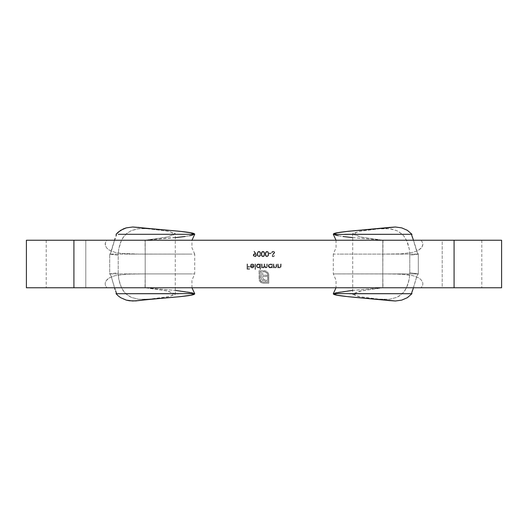 <?xml version="1.0" encoding="UTF-8"?>
<svg xmlns="http://www.w3.org/2000/svg" width="528" height="528" viewBox="0 0 528 528"><rect width="100%" height="100%" fill="white"/><g stroke="black" fill="none" stroke-linecap="round" stroke-linejoin="round"><path stroke-width="0.4" stroke-dasharray="2.64 1.98" d="M398.93 293.7L411.715 293.627M501.6 287.76L382.985 287.76L382.8 273.9L418.308 273.9L416.909 276.045L412.837 289.615M411.972 291.931L411.655 292.981M333.729 293.608L338.362 292.241L348.995 290.763L382.8 287.76L481.793 287.76L442.2 287.76L442.2 240.24L85.8 240.24L85.8 287.76L442.2 287.76L46.207 287.76L145.2 287.76L145.2 273.9L194.7 273.9L109.692 273.9L111.091 276.045L115.163 289.615M501.574 287.76L421.159 287.76L422.671 285.146L422.855 283.615L422.565 282.11L420.915 279.583L418.546 277.801L413.035 275.675L407.161 274.619L395.056 273.953L333.3 273.9L382.8 273.9L382.985 240.24L501.6 240.24M412.837 238.385L416.915 251.968L418.308 254.1L337.247 254.1L418.308 254.1L418.308 273.834L418.308 254.166L409.787 255.248L409.787 272.752L418.308 273.9L333.3 273.9L382.8 273.9L382.8 254.1L401.148 253.862L413.054 252.325L418.559 250.193L421.885 247.243L422.855 244.372L422.671 242.847L421.159 240.24L501.574 240.24M26.4 240.24L481.793 240.24L382.8 240.24L348.962 237.23L338.329 235.752L333.3 234.3L335.287 235.019M402.329 234.3L409.754 234.3L402.329 234.3M411.655 235.026L411.979 236.082M116.028 291.931L116.345 292.981M116.285 293.627L129.07 293.7M194.271 293.608L189.638 292.241L179.005 290.763L145.2 287.76L175.27 290.367M26.426 240.24L106.841 240.24L105.329 242.847L105.435 245.876L107.065 248.398L109.441 250.193L114.946 252.325L120.833 253.381L139.055 254.093L109.692 254.1L109.692 273.834L118.213 272.752L118.213 255.248L109.692 254.166L109.692 273.9L145.2 273.9L126.859 274.138L114.965 275.675L109.454 277.801L106.121 280.744L105.145 283.615L105.329 285.146L106.841 287.76L26.4 287.76M189.763 273.9L145.2 273.9L189.763 273.9M118.246 234.3L125.671 234.3L118.246 234.3M269.24 253.658L269.24 253.123L271.253 253.123L271.253 253.658L269.24 253.658L269.24 253.123L269.24 253.658L271.253 253.658L269.24 253.658L271.253 253.658L271.253 253.123L271.253 253.658L271.253 253.123L269.24 253.123L271.253 253.123L269.24 253.123L269.24 253.658M258.786 251.242L260.159 251.863L260.693 253.532L260.37 255.79L259.043 256.747L257.565 255.988L257.149 253.994L257.459 252.206L258.898 251.242L257.453 252.206L258.034 251.506L257.149 253.994L257.209 253.084L257.453 255.783L257.202 254.905L257.697 256.172L258.898 256.747L258.232 256.595L260.119 256.179L260.693 254.456L260.37 252.199L260.693 253.532L260.37 252.199L258.898 251.242L260.179 251.882L258.786 251.242M273.049 251.249L274.223 251.645L274.679 252.661L272.422 255.354L273.022 256.205L274.184 255.539L274.613 255.862L273.214 256.747L272.144 256.225L271.946 255.308L274.019 253.183L274.124 252.305L273.181 251.777L272.032 252.655L271.59 252.384L273.181 251.242L271.59 252.384L272.217 251.572L271.59 252.384L272.032 252.655L271.59 252.384L272.032 252.655L273.181 251.777L272.032 252.655L273.181 251.777L274.184 252.476L271.946 255.308L272.144 256.225L273.095 256.74L274.613 255.862L273.214 256.747L274.613 255.862L274.184 255.539L274.613 255.862L274.184 255.539L273.478 256.159L272.633 256.04L273.022 256.205L272.408 255.691L272.738 254.872L272.422 255.354L274.679 252.661L274.27 253.638L274.679 252.661L274.223 251.645L274.56 252.107L273.055 251.249M252.344 264.416L251.137 264.812L250.734 265.815L254.153 265.993L253.44 267.465L251.988 267.887L250.378 266.581L250.807 264.502L252.463 263.947L253.961 264.99L253.539 265.208L252.133 264.403L253.539 265.208L252.952 264.607L253.539 265.208L253.961 264.99L253.539 265.208L253.961 264.99L253.235 264.198L253.651 264.541L252.463 263.947L250.813 264.495L251.434 264.066L250.298 265.518L250.708 267.181L250.292 266.251L251.368 267.722L250.708 267.181L252.199 267.894L251.368 267.722L252.199 267.894L253.744 267.142L252.199 267.894L253.255 267.604L254.153 265.993L250.734 265.815L254.159 265.815L250.734 265.815L251.137 264.812L250.734 265.815L251.137 264.812L252.344 264.416M260.476 269.372L260.007 269.372L260.007 267.089L258.258 267.887L256.595 266.686L256.588 265.162L257.671 264.079L258.885 263.974L260.007 264.66L260.007 264L260.476 264L260.476 269.372L260.007 269.372L260.476 269.372L260.476 264L260.476 269.372L260.476 264L260.007 264L260.476 264L260.007 264L260.007 264.66L260.007 264L260.007 264.66L258.885 263.974L257.671 264.079L258.443 263.934L257.03 264.515L256.443 265.927L257.03 264.515L256.443 265.927L257.044 267.326L256.443 265.927L257.044 267.326L258.456 267.894L257.69 267.755L258.456 267.894L260.007 267.089L258.456 267.894L260.007 267.089L260.007 269.372L260.007 267.089L260.007 269.372L260.476 269.372M254.258 251.242L256.43 254.727L256.238 255.988L255.176 256.72L253.935 256.489L253.216 255.466L253.658 254.034L255.341 253.631L253.889 251.506L254.258 251.242L255.875 253.598L254.258 251.242L253.889 251.506L254.258 251.242L253.889 251.506L255.341 253.631L253.889 251.506L255.341 253.631L253.664 254.034L254.793 253.592L253.664 254.034L253.189 255.143L253.658 254.034L253.189 255.143L253.678 256.298L253.308 255.77L254.529 256.72L256.007 256.291L255.011 256.74L256.007 256.291L256.456 255.413L256.186 254.113L254.258 251.242M273.299 267.828L273.299 264L273.775 264L273.92 266.62L275.147 267.425L276.085 266.838L276.19 264L276.659 264L276.547 266.977L275.227 267.894L273.775 267.135L273.775 267.828L273.299 267.828L273.299 264L273.299 267.828L273.775 267.828L273.299 267.828L273.775 267.828L273.775 267.135L273.775 267.828L273.775 267.135L274.804 267.848L275.979 267.696L276.659 265.954L276.401 267.287L276.659 264L276.659 265.954L276.659 264L276.19 264L276.659 264L276.19 264L276.012 266.99L275.147 267.425L275.788 267.241L275.147 267.425L273.847 266.409L275.147 267.425L274.514 267.26L273.775 265.386L273.814 266.27L273.775 264L273.775 265.386L273.775 264L273.299 264L273.775 264L273.299 264L273.299 267.828M272.23 267.828L271.755 267.828L271.755 267.122L270.435 267.887L268.798 267.326L268.198 265.927L268.778 264.515L270.415 263.941L271.755 264.66L271.755 264L272.23 264L272.23 267.828L271.755 267.828L272.23 267.828L272.23 264L272.23 267.828L272.23 264L271.755 264L272.23 264L271.755 264L271.755 264.66L271.755 264L271.755 264.66L270.191 263.934L271.062 264.112L270.191 263.934L268.198 265.927L270.191 263.934L268.785 264.515L268.198 265.927L270.211 267.894L268.198 265.927L268.349 266.686L269.445 267.755L270.659 267.848L271.755 267.122L271.082 267.709L271.755 267.122L271.755 267.828L271.755 267.122L271.755 267.828L272.23 267.828M277.735 267.828L277.735 264L278.203 264L278.355 266.62L279.583 267.425L280.52 266.838L280.625 264L281.094 264L280.975 266.977L279.662 267.894L278.203 267.135L278.203 267.828L277.735 267.828L277.735 264L277.735 267.828L278.203 267.828L277.735 267.828L278.203 267.828L278.203 267.135L278.203 267.828L278.203 267.135L279.662 267.894L278.837 267.703L280.051 267.848L280.83 267.287L280.328 267.742L281.094 265.954L280.83 267.287L281.094 264L281.094 265.954L281.094 264L280.625 264L281.094 264L280.625 264L280.447 266.99L278.942 267.26L278.276 266.409L278.758 267.135L278.203 265.386L278.249 266.27L278.203 264L278.203 265.386L278.203 264L277.735 264L278.203 264L277.735 264L277.735 267.828M261.551 267.828L261.551 264L262.02 264L262.238 266.818L263.254 267.425L264.125 266.693L264.165 264L264.64 264L264.825 266.765L265.881 267.425L266.706 266.891L266.785 264L267.26 264L267.155 267.016L265.96 267.894L264.554 266.97L263.743 267.835L262.02 267.161L262.02 267.828L261.551 267.828L261.551 264L261.551 267.828L262.02 267.828L261.551 267.828L262.02 267.828L262.02 267.161L262.02 267.828L262.02 267.161L263.34 267.894L262.548 267.703L263.34 267.894L264.554 266.97L263.34 267.894L264.554 266.97L265.742 267.881L267.029 267.313L266.277 267.861L267.029 267.313L267.26 266.072L267.029 267.307L267.26 264L267.26 266.072L267.26 264L266.785 264L267.26 264L266.785 264L266.739 266.772L265.881 267.425L266.33 267.32L265.881 267.425L264.64 265.492L265.881 267.425L265.261 267.247L264.719 266.462L264.64 264L264.64 265.492L264.64 264L264.165 264L264.64 264L264.165 264L264.165 265.947L264.165 264L264.165 265.947L263.254 267.425L264.165 265.947L264.059 266.93L263.254 267.425L262.238 266.818L262.951 267.386L262.238 266.818L262.02 265.61L262.119 266.534L262.02 264L262.02 265.61L262.02 264L261.551 264L262.02 264L261.551 264L261.551 267.828M255.031 269.372L255.031 264L255.506 264L255.506 269.372L255.031 269.372L255.031 264L255.031 269.372L255.506 269.372L255.031 269.372L255.506 269.372L255.506 264L255.506 269.372L255.506 264L255.031 264L255.506 264L255.031 264L255.031 269.372M261.426 282.77L259.822 281.404L259.076 279.563L259.037 270.732L262.726 270.732L262.713 275.266L266.488 275.266L266.488 276.514L262.713 276.514L263.129 279.101L264.112 279.721L266.488 279.794L266.488 281.068L262.792 280.573L261.848 279.655L261.4 278.276L261.353 271.709L260.014 271.709L260.258 280.21L261.466 281.668L263.274 282.216L267.775 282.216L267.531 273.709L266.046 272.078L263.604 271.709L263.604 270.732L265.973 270.989L267.571 272.032L268.62 273.88L268.752 283.193L262.726 283.16L261.182 282.645L263.274 283.193L268.752 283.193L263.274 283.193L268.752 283.193L268.752 274.956L268.752 283.193L268.752 274.956L268.204 272.877L268.62 273.874L267.181 271.669L264.812 270.745L263.604 270.732L264.508 270.732L263.604 270.732L263.604 271.709L263.604 270.732L263.604 271.709L266.812 272.653L264.508 271.709L266.046 272.078L266.812 272.653L267.775 274.956L266.812 272.653L267.637 274.006L267.775 282.216L267.775 274.956L267.775 282.216L263.274 282.216L267.775 282.216L263.274 282.216L260.977 281.252L263.274 282.216L262.027 281.972L260.977 281.252L260.014 278.969L260.561 280.771L260.014 278.969L260.014 271.709L260.014 278.969L260.014 271.709L261.353 271.709L260.014 271.709L261.353 271.709L261.4 278.276L262.04 279.932L263.399 280.843L262.792 280.573L266.488 281.068L265.01 281.068L266.488 281.068L266.488 279.794L266.488 281.068L266.488 279.794L263.716 279.583L262.713 277.682L262.713 276.514L262.713 277.682L262.713 276.514L266.488 276.514L262.713 276.514L266.488 276.514L266.488 275.266L266.488 276.514L266.488 275.266L262.713 275.266L266.488 275.266L262.713 275.266L262.726 270.732L262.726 271.709L262.726 270.732L259.037 270.732L262.726 270.732L259.037 270.732L259.076 279.563L259.67 281.186L259.208 280.137L261.182 282.645L259.822 281.404L261.426 282.77M262.812 251.242L264.191 251.863L264.726 253.532L264.403 255.79L263.069 256.747L262.066 256.483L261.32 255.354L261.485 252.206L262.931 251.242L261.624 251.968L261.182 253.994L261.235 253.084L261.479 255.783L261.182 253.994L261.479 255.783L262.931 256.747L261.479 255.783L262.258 256.595L262.931 256.747L264.403 255.79L263.195 256.727L264.145 256.179L264.726 254.456L264.403 252.199L264.726 253.532L264.403 252.199L262.931 251.242L264.205 251.882L262.812 251.242M266.845 251.242L268.217 251.863L268.752 253.532L268.429 255.79L267.102 256.747L266.092 256.483L265.353 255.354L265.518 252.206L266.963 251.242L265.518 252.206L265.208 253.994L265.267 253.084L265.511 255.783L265.208 253.994L265.511 255.783L266.963 256.747L265.511 255.783L266.29 256.595L267.227 256.727L268.178 256.179L268.752 254.456L268.435 252.199L268.752 253.532L268.237 251.882L266.845 251.242M247.038 269.24L247.038 264L247.513 264L247.513 266.554L249.592 266.554L249.592 267.089L247.513 267.089L247.513 268.699L249.592 268.699L249.592 269.24L247.038 269.24L247.038 264L247.038 269.24L249.592 269.24L247.038 269.24L249.592 269.24L249.592 268.699L249.592 269.24L249.592 268.699L247.513 268.699L249.592 268.699L247.513 268.699L247.513 267.089L247.513 268.699L247.513 267.089L249.592 267.089L247.513 267.089L249.592 267.089L249.592 266.554L249.592 267.089L249.592 266.554L247.513 266.554L249.592 266.554L247.513 266.554L247.513 264L247.513 266.554L247.513 264L247.038 264L247.513 264L247.038 264L247.038 269.24M145.094 299.653L149.186 299.158L138.488 299.257L131.287 297.37L126.469 294.32L124.456 292.314L121.348 287.489L118.721 278.916L118.213 272.752L118.213 255.248L109.692 254.1L190.753 254.1L145.2 254.1L145.2 273.9L145.2 254.1L190.753 254.1L132.937 254.047L120.833 253.381L114.946 252.325L109.441 250.193L107.065 248.398L105.435 245.876L105.145 244.372L105.329 242.847L106.841 240.24L145.015 240.24L145.2 254.1L145.015 240.24M191.981 287.76L191.921 280.342L194.7 273.9L194.7 254.1L190.753 254.1M193.446 293.7L178.53 293.7M120.635 297.673L126.284 300.122M145.015 287.76L106.841 287.76L105.329 285.146L105.145 283.615L105.435 282.11L107.085 279.583L109.454 277.801L114.965 275.675L126.859 274.138L145.2 273.9L145.015 287.76L26.426 287.76M73.92 287.76L85.8 287.76L73.92 287.76M175.27 237.633L145.2 240.24L145.2 287.76L168.148 291.093L175.27 294.426L167.851 296.875L149.186 299.158L169.739 296.525L174.9 293.7L166.208 290.73L145.2 287.76L46.2 287.76L85.8 287.76L85.8 240.24L46.2 240.24L145.2 240.24L166.208 237.27L174.9 234.3L169.739 231.475L145.094 228.347M192.713 292.981L194.7 293.7M183.335 234.3L193.446 234.3M194.7 234.3L192.713 235.019L194.7 234.3M189.671 235.752L185.064 236.491L192.713 235.019M454.08 287.76L442.2 287.76L454.08 287.76M352.73 237.633L382.8 240.24L481.8 240.24L442.2 240.24L454.08 240.24L442.2 240.24L442.2 287.76L481.8 287.76L382.8 287.76L352.73 290.367M145.2 228.36L149.186 228.842L143.062 228.492L136.937 228.967L131.248 230.65L126.416 233.726L122.727 238.016L120.219 243.243L118.721 249.104L118.213 255.248L118.721 249.104L121.334 240.544L124.43 235.719L126.416 233.726L131.248 230.65L138.448 228.749L146.15 228.598L167.851 231.125L175.27 233.574L168.148 236.907L145.2 240.24L145.2 287.76M145.2 240.24L185.064 236.491M116.345 235.026L116.021 236.082M115.163 238.385L111.085 251.968L110.18 253.836L114.503 240.24M114.503 287.76L111.091 276.045L109.692 273.834L118.213 272.752L118.721 278.916L120.226 284.777L122.747 290.024L124.456 292.314L128.766 296.023L131.287 297.37L138.488 299.257L149.186 299.158L144.995 299.666M109.692 254.1L110.18 253.836M336.019 240.24L336.079 247.658L333.3 254.1L337.247 254.1M334.554 293.7L349.47 293.7M407.365 297.673L401.716 300.122M382.985 287.76L421.159 287.76L422.671 285.146L422.855 283.615L422.565 282.11L420.915 279.583L418.546 277.801L413.035 275.675L401.141 274.138L382.8 273.9L382.8 287.76L382.8 240.24L382.8 254.1L401.148 253.862L413.054 252.325L418.559 250.193L420.935 248.398L422.565 245.876L422.855 244.372L422.671 242.847L421.159 240.24L382.985 240.24M382.906 299.653L358.261 296.525L353.1 293.7L361.792 290.73L382.8 287.76L359.852 291.093L352.73 294.426L360.149 296.875L378.814 299.158L389.512 299.257L396.713 297.37L401.531 294.32L403.544 292.314L406.652 287.489L409.279 278.916L409.787 272.752L409.787 255.248L409.279 249.104L407.781 243.243L405.273 238.016L403.57 235.719L401.584 233.726L396.752 230.65L389.552 228.749L378.814 228.842L382.906 228.347M335.287 292.981L333.3 293.7M401.702 227.872L407.359 230.32M344.665 234.3L334.554 234.3M338.329 235.752L342.936 236.491M382.8 240.24L361.792 237.27L353.1 234.3L358.261 231.475L378.814 228.842L360.149 231.125L352.73 233.574L359.852 236.907L382.8 240.24L382.8 287.76M383.005 299.666L378.814 299.158L389.512 299.257L396.713 297.37L399.234 296.023L403.544 292.314L405.253 290.024L407.774 284.777L409.279 278.916L409.787 272.752L418.308 273.834L416.909 276.045L413.497 287.76M413.497 240.24L417.82 253.836M418.308 254.1L409.787 255.248L409.279 249.104L406.666 240.544L403.57 235.719L399.3 232.016L396.752 230.65L391.063 228.967L384.938 228.492L378.814 228.842L382.8 228.36M270.217 267.425L271.306 266.996L271.755 265.907L271.313 266.99L270.217 267.425L268.666 265.921L270.211 264.403L271.306 264.825L270.211 264.403L268.666 265.921L270.217 267.425L268.91 266.732L268.831 265.261L269.907 264.429L271.306 264.825L271.649 266.495L270.514 267.399L271.649 266.495L271.306 264.825L269.914 264.429L268.759 265.412L268.825 266.581L270.217 267.425M254.879 254.133L253.658 255.169L254.047 254.404L255.671 254.41L255.09 254.146L256.007 255.169L255.638 255.928L256.007 255.169L255.671 254.41L255.988 255.387L254.833 256.212L254.027 255.928L255.638 255.928L254.615 256.199L253.678 255.387L254.047 254.404L254.879 254.133L253.684 254.951L254.404 256.146L255.262 256.146L256.001 255.281L255.671 254.41L254.879 254.133M258.463 267.425L260.007 265.907L258.463 267.425L257.374 266.996L258.463 267.425L257.374 266.996L256.912 265.921L257.374 264.845L256.912 265.921L257.374 266.996L257.077 265.261L258.456 264.403L260.007 265.907L258.456 264.403L257.374 264.845L258.753 264.429L259.895 265.313L259.895 266.495L258.463 267.425L259.552 266.996L259.981 265.61L259.043 264.515L257.611 264.653L256.912 265.921L257.374 266.996L258.463 267.425M253.691 266.284L250.787 266.284L253.691 266.284L253.169 267.122L253.691 266.284L253.169 267.122L252.226 267.425L251.242 267.069L250.787 266.284L251.242 267.069L252.226 267.425L253.169 267.122L251.698 267.34L250.787 266.284L253.691 266.284L250.787 266.284L251.242 267.069L252.226 267.425L253.169 267.122L253.691 266.284M261.65 253.994L261.855 255.413L262.944 256.212L261.848 255.413L261.842 252.595L261.65 253.994L261.842 252.595L262.944 251.777L264.073 252.681L264.271 253.994C264.059 255.644 263.617 256.384 262.944 256.212C263.617 256.384 264.059 255.644 264.271 253.994L264.073 252.681L262.944 251.777L262.02 252.278L263.248 251.823L264.165 252.998L263.947 255.585L262.944 256.212L262.027 255.724L261.65 253.994L262.027 255.724L263.525 256.034L264.238 254.608L263.987 252.476L263.274 251.83L262.277 252.014L261.65 253.994M257.618 253.994L257.822 255.413L258.918 256.212L257.822 255.413L257.618 253.994L257.816 252.595L257.618 253.994L257.816 252.595L258.918 251.777L260.04 252.681L260.007 255.407L260.04 252.681L258.918 251.777L257.822 252.582L258.733 251.797L259.677 252.094L260.238 253.994L259.703 255.869L258.918 256.212L260.007 255.407L258.918 256.212L258.251 255.981L257.618 253.994L258.251 255.981L259.664 255.915L260.231 254.305L259.849 252.285L259.083 251.79L258.251 252.014L257.618 253.994M265.676 253.994L265.881 255.413L266.977 256.212L265.881 255.413L265.676 253.994L265.874 252.595L265.676 253.994L265.874 252.595L266.977 251.777L268.099 252.681L268.066 255.407L268.099 252.681L266.977 251.777L265.881 252.582L266.792 251.797L267.742 252.094L268.297 253.994L267.762 255.869L266.977 256.212L268.066 255.407L266.977 256.212L266.31 255.981L265.676 253.994L266.31 255.981L267.722 255.915L268.297 253.994L267.769 252.113L266.31 252.014L265.676 253.994M333.3 254.1L333.3 273.9L336.079 280.342L336.019 287.76M46.2 240.24L46.2 287.76M175.27 294.426L175.27 233.574M194.7 254.1L191.921 247.658L191.981 240.24M481.8 240.24L481.8 287.76M352.73 233.574L352.73 294.426"/><path stroke-width="0.79" d="M413.279 288.38L411.655 292.981L411.939 293.7L333.729 293.608M411.655 292.981L411.939 293.7L398.93 293.7L411.946 293.7L407.365 297.673L401.716 300.122L395.36 301L388.714 300.505C362.069 297.502 332.719 296.228 333.3 293.7L334.554 293.7M333.742 234.399L411.939 234.3L411.655 235.026L413.279 239.62M334.554 234.3L333.3 234.3C332.719 231.779 362.069 230.498 388.714 227.495L395.34 227L401.702 227.872L407.359 230.32L411.946 234.3L344.665 234.3M115.163 289.615L114.721 288.38M115.606 290.796L116.028 291.931L115.606 290.796M116.054 293.7L118.199 295.871L116.054 293.7L129.07 293.7L116.054 293.7L116.345 292.981L116.061 293.7L194.271 293.608M118.246 234.3L125.519 234.3L118.246 234.3M125.671 234.3L183.335 234.3L125.671 234.3M26.426 287.76L454.08 287.76L454.08 240.24L26.4 240.24L26.4 287.76L73.92 287.76L73.92 240.24L26.426 240.24M191.981 287.76L194.7 293.7L190.661 295.238L179.566 296.736L145.2 299.64L135.94 300.907L129.406 300.755L126.284 300.122L132.64 301L139.286 300.505C165.931 297.502 195.281 296.228 194.7 293.7L193.446 293.7M178.53 293.7L129.07 293.7M118.199 295.871L120.635 297.673L118.199 295.871M144.995 299.666L145.662 299.574M175.27 290.367L192.713 292.981M191.981 240.24L194.7 234.3C195.281 231.779 165.931 230.498 139.286 227.495L132.66 227L126.298 227.872L120.641 230.32L116.054 234.3L116.345 235.026L116.061 234.3L118.206 232.129L123.374 228.888L126.298 227.872L132.66 227L179.566 231.264L190.661 232.762L194.258 234.399M145.662 228.426L138.316 227.35M192.713 235.019L189.671 235.752M185.064 236.491L175.27 237.633M501.574 240.24L73.92 240.24L73.92 287.76L501.6 287.76L501.6 240.24L454.08 240.24L454.08 287.76L501.574 287.76M193.446 234.3L183.335 234.3M116.021 236.082L116.345 235.026M114.721 239.62L115.163 238.385M126.284 300.122L120.635 297.673M116.345 292.981L116.028 291.931M349.47 293.7L398.93 293.7M336.019 287.76L333.3 293.7L337.339 295.238L348.434 296.736L388.714 300.505L382.338 299.574M352.73 290.367L335.287 292.981M382.338 228.426L388.714 227.495L348.434 231.264L337.339 232.762L333.3 234.3L336.019 240.24M335.287 235.019L338.329 235.752M342.936 236.491L352.73 237.633M412.837 289.615L411.972 291.931M411.946 293.7L407.365 297.673M401.716 300.122L395.36 301L383.005 299.666M407.359 230.32L411.946 234.3L411.655 235.026M411.979 236.082L412.837 238.385M389.684 227.35L382.8 228.36L395.34 227L401.702 227.872M145.2 299.64L138.316 300.65M389.684 300.65L382.8 299.64"/></g></svg>
